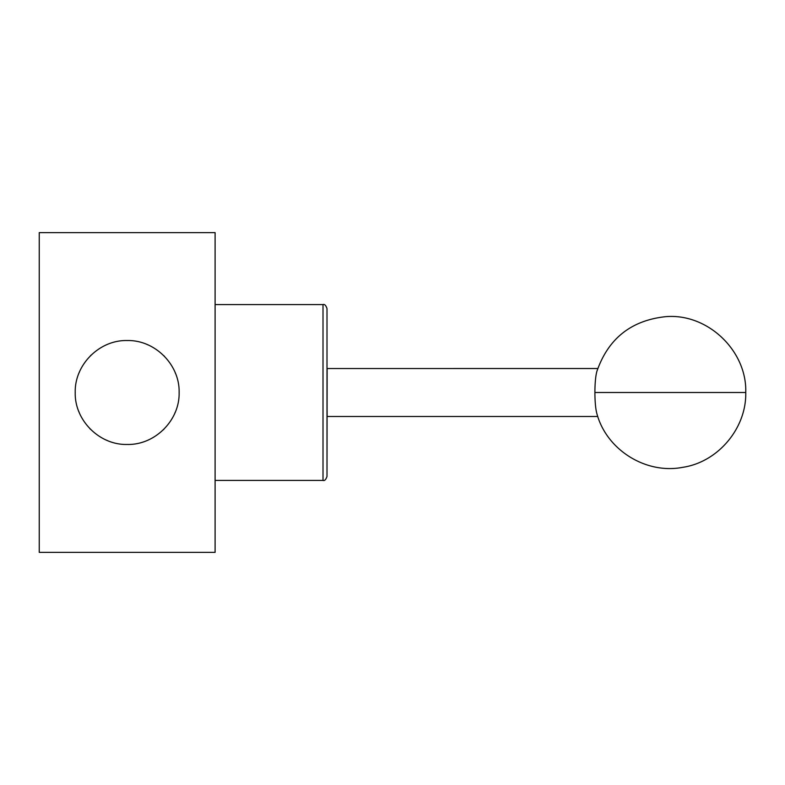 <?xml version="1.0" encoding="UTF-8"?>
<svg xmlns="http://www.w3.org/2000/svg" width="785" height="785" viewBox="0 0 785 785"><rect width="100%" height="100%" fill="white"/><g stroke="black" fill="none" stroke-linecap="round" stroke-linejoin="round"><path stroke-width="1.18" d="M745.75 392.5C746.584 427.903 718.304 462.09 682.665 467.34C645.819 474.493 606.491 449.825 596.865 413.587A23.982 3.748 -90 0 1 594.902 392.5A23.982 3.748 -90 0 1 596.865 371.413C608.159 338.718 631.012 320.476 665.425 316.689C707.599 312.891 747.094 350.836 745.75 392.5L594.902 392.5M597.768 416.482L327.129 416.482L327.002 392.5L327.002 476.426L327.129 368.528L597.768 368.518M127.906 340.553L127.17 340.543C99.41 339.826 74.506 364.74 75.223 392.5C74.506 420.26 99.41 445.173 127.17 444.457L127.984 444.447M78.834 411.556L79.177 412.38M89.804 428.6L90.432 429.238M106.466 440.149L107.29 440.503M126.444 444.447L127.17 444.457C154.939 445.173 179.844 420.26 179.127 392.5C179.844 364.74 154.939 339.826 127.17 340.543M163.27 429.866L163.908 429.238M174.819 413.214L175.173 412.38M327.002 392.5L327.002 308.574L327.002 392.5M215.1 232.635L215.1 552.365L39.25 552.365L39.25 232.635L215.1 232.635M91.08 355.134L90.432 355.762M79.52 371.786L79.177 372.62M175.506 373.444L175.173 372.62M164.546 356.4L163.908 355.762M147.884 344.85L147.06 344.497M327.002 476.426C325.903 479.655 324.578 480.979 323.008 480.42L323.008 304.58C324.578 304.021 325.903 305.345 327.002 308.574M323.008 480.42L215.1 480.42M323.008 304.58L215.1 304.58"/></g></svg>
